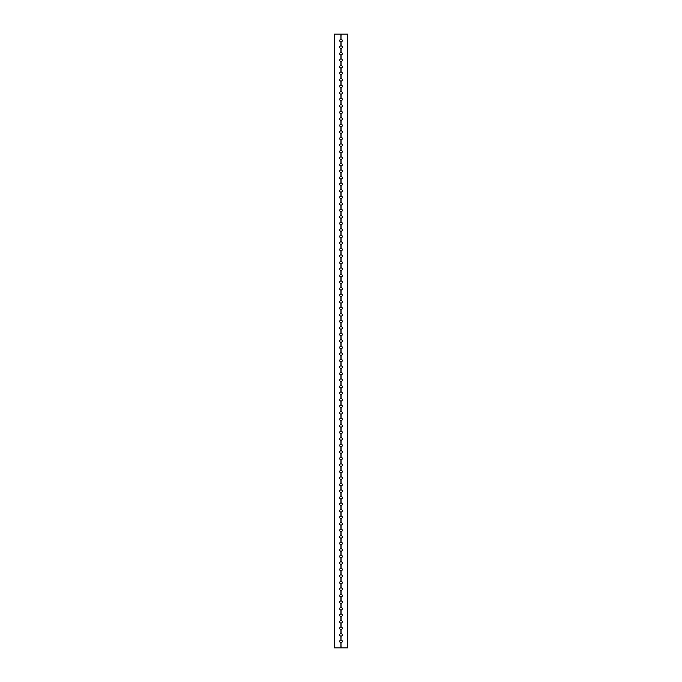 <?xml version="1.0" encoding="UTF-8"?>
<svg xmlns="http://www.w3.org/2000/svg" width="682" height="682" viewBox="0 0 682 682"><rect width="100%" height="100%" fill="white"/><g stroke="black" fill="none" stroke-linecap="round" stroke-linejoin="round"><path stroke-width="1.02" d="M340.932 636.127L341.068 636.127A1.287 1.287 0 0 0 342.287 634.84A1.287 1.287 0 0 0 341.068 633.561L340.932 633.561A1.287 1.287 0 0 0 339.713 634.84A1.287 1.287 0 0 0 340.932 636.127L340.932 640.083A1.287 1.287 0 0 0 339.713 641.37A1.287 1.287 0 0 0 340.932 642.657L341.068 647.9L347.53 647.9L347.53 34.1L341.068 34.1L340.932 39.343A1.287 1.287 0 0 0 339.713 40.63A1.287 1.287 0 0 0 340.932 41.917L341.068 41.917A1.287 1.287 0 0 0 342.287 40.63A1.287 1.287 0 0 0 341.068 39.343M341.068 636.127L340.932 640.083M340.932 629.597L341.068 629.597A1.287 1.287 0 0 0 342.287 628.31A1.287 1.287 0 0 0 341.068 627.031L340.932 627.031A1.287 1.287 0 0 0 339.713 628.31A1.287 1.287 0 0 0 340.932 629.597L340.932 633.561M340.932 623.067L341.068 623.067A1.287 1.287 0 0 0 342.287 621.779A1.287 1.287 0 0 0 341.068 620.501L340.932 620.501A1.287 1.287 0 0 0 339.713 621.779A1.287 1.287 0 0 0 340.932 623.067L340.932 627.031M340.932 616.537L341.068 616.537A1.287 1.287 0 0 0 342.287 615.249A1.287 1.287 0 0 0 341.068 613.971L340.932 613.971A1.287 1.287 0 0 0 339.713 615.249A1.287 1.287 0 0 0 340.932 616.537L340.932 620.501M340.932 610.006L341.068 610.006A1.287 1.287 0 0 0 342.287 608.719A1.287 1.287 0 0 0 341.068 607.44L340.932 607.44A1.287 1.287 0 0 0 339.713 608.719A1.287 1.287 0 0 0 340.932 610.006L340.932 613.971M340.932 603.476L341.068 603.476A1.287 1.287 0 0 0 342.287 602.189A1.287 1.287 0 0 0 341.068 600.91L340.932 600.91A1.287 1.287 0 0 0 339.713 602.189A1.287 1.287 0 0 0 340.932 603.476L340.932 607.44M340.932 596.946L341.068 596.946A1.287 1.287 0 0 0 342.287 595.659A1.287 1.287 0 0 0 341.068 594.38L340.932 594.38A1.287 1.287 0 0 0 339.713 595.659A1.287 1.287 0 0 0 340.932 596.946L340.932 600.91M340.932 590.416L341.068 590.416A1.287 1.287 0 0 0 342.287 589.129A1.287 1.287 0 0 0 341.068 587.85L340.932 587.85A1.287 1.287 0 0 0 339.713 589.129A1.287 1.287 0 0 0 340.932 590.416L340.932 594.38M340.932 583.886L341.068 583.886A1.287 1.287 0 0 0 342.287 582.599A1.287 1.287 0 0 0 341.068 581.32L340.932 581.32A1.287 1.287 0 0 0 339.713 582.599A1.287 1.287 0 0 0 340.932 583.886L340.932 587.85M340.932 577.356L341.068 577.356A1.287 1.287 0 0 0 342.287 576.068A1.287 1.287 0 0 0 341.068 574.79L340.932 574.79A1.287 1.287 0 0 0 339.713 576.068A1.287 1.287 0 0 0 340.932 577.356L340.932 581.32M340.932 570.825L341.068 570.825A1.287 1.287 0 0 0 342.287 569.547A1.287 1.287 0 0 0 341.068 568.259L340.932 568.259A1.287 1.287 0 0 0 339.713 569.547A1.287 1.287 0 0 0 340.932 570.825L340.932 574.79M340.932 564.295L341.068 564.295A1.287 1.287 0 0 0 342.287 563.017A1.287 1.287 0 0 0 341.068 561.729L340.932 561.729A1.287 1.287 0 0 0 339.713 563.017A1.287 1.287 0 0 0 340.932 564.295L340.932 568.259M340.932 557.765L341.068 557.765A1.287 1.287 0 0 0 342.287 556.486A1.287 1.287 0 0 0 341.068 555.199L340.932 555.199A1.287 1.287 0 0 0 339.713 556.486A1.287 1.287 0 0 0 340.932 557.765L340.932 561.729M340.932 551.235L341.068 551.235A1.287 1.287 0 0 0 342.287 549.956A1.287 1.287 0 0 0 341.068 548.669L340.932 548.669A1.287 1.287 0 0 0 339.713 549.956A1.287 1.287 0 0 0 340.932 551.235L340.932 555.199M340.932 544.705L341.068 544.705A1.287 1.287 0 0 0 342.287 543.426A1.287 1.287 0 0 0 341.068 542.139L340.932 542.139A1.287 1.287 0 0 0 339.713 543.426A1.287 1.287 0 0 0 340.932 544.705L340.932 548.669M340.932 538.175L341.068 538.175A1.287 1.287 0 0 0 342.287 536.896A1.287 1.287 0 0 0 341.068 535.609L340.932 535.609A1.287 1.287 0 0 0 339.713 536.896A1.287 1.287 0 0 0 340.932 538.175L340.932 542.139M340.932 531.645L341.068 531.645A1.287 1.287 0 0 0 342.287 530.366A1.287 1.287 0 0 0 341.068 529.079L340.932 529.079A1.287 1.287 0 0 0 339.713 530.366A1.287 1.287 0 0 0 340.932 531.645L340.932 535.609M340.932 525.114L341.068 525.114A1.287 1.287 0 0 0 342.287 523.836A1.287 1.287 0 0 0 341.068 522.548L340.932 522.548A1.287 1.287 0 0 0 339.713 523.836A1.287 1.287 0 0 0 340.932 525.114L340.932 529.079M340.932 518.584L341.068 518.584A1.287 1.287 0 0 0 342.287 517.306A1.287 1.287 0 0 0 341.068 516.018L340.932 516.018A1.287 1.287 0 0 0 339.713 517.306A1.287 1.287 0 0 0 340.932 518.584L340.932 522.548M340.932 512.054L341.068 512.054A1.287 1.287 0 0 0 342.287 510.775A1.287 1.287 0 0 0 341.068 509.488L340.932 509.488A1.287 1.287 0 0 0 339.713 510.775A1.287 1.287 0 0 0 340.932 512.054L340.932 516.018M340.932 505.533L341.068 505.533A1.287 1.287 0 0 0 342.287 504.245A1.287 1.287 0 0 0 341.068 502.958L340.932 502.958A1.287 1.287 0 0 0 339.713 504.245A1.287 1.287 0 0 0 340.932 505.533L340.932 509.488M340.932 499.002L341.068 499.002A1.287 1.287 0 0 0 342.287 497.715A1.287 1.287 0 0 0 341.068 496.428L340.932 496.428A1.287 1.287 0 0 0 339.713 497.715A1.287 1.287 0 0 0 340.932 499.002L340.932 502.958M340.932 492.472L341.068 492.472A1.287 1.287 0 0 0 342.287 491.185A1.287 1.287 0 0 0 341.068 489.898L340.932 489.898A1.287 1.287 0 0 0 339.713 491.185A1.287 1.287 0 0 0 340.932 492.472L340.932 496.428M340.932 485.942L341.068 485.942A1.287 1.287 0 0 0 342.287 484.655A1.287 1.287 0 0 0 341.068 483.368L340.932 483.368A1.287 1.287 0 0 0 339.713 484.655A1.287 1.287 0 0 0 340.932 485.942L340.932 489.898M340.932 479.412L341.068 479.412A1.287 1.287 0 0 0 342.287 478.125A1.287 1.287 0 0 0 341.068 476.846L340.932 476.846A1.287 1.287 0 0 0 339.713 478.125A1.287 1.287 0 0 0 340.932 479.412L340.932 483.368M340.932 472.882L341.068 472.882A1.287 1.287 0 0 0 342.287 471.594A1.287 1.287 0 0 0 341.068 470.316L340.932 470.316A1.287 1.287 0 0 0 339.713 471.594A1.287 1.287 0 0 0 340.932 472.882L340.932 476.846M340.932 466.352L341.068 466.352A1.287 1.287 0 0 0 342.287 465.064A1.287 1.287 0 0 0 341.068 463.786L340.932 463.786A1.287 1.287 0 0 0 339.713 465.064A1.287 1.287 0 0 0 340.932 466.352L340.932 470.316M340.932 459.821L341.068 459.821A1.287 1.287 0 0 0 342.287 458.534A1.287 1.287 0 0 0 341.068 457.255L340.932 457.255A1.287 1.287 0 0 0 339.713 458.534A1.287 1.287 0 0 0 340.932 459.821L340.932 463.786M340.932 453.291L341.068 453.291A1.287 1.287 0 0 0 342.287 452.004A1.287 1.287 0 0 0 341.068 450.725L340.932 450.725A1.287 1.287 0 0 0 339.713 452.004A1.287 1.287 0 0 0 340.932 453.291L340.932 457.255M340.932 446.761L341.068 446.761A1.287 1.287 0 0 0 342.287 445.474A1.287 1.287 0 0 0 341.068 444.195L340.932 444.195A1.287 1.287 0 0 0 339.713 445.474A1.287 1.287 0 0 0 340.932 446.761L340.932 450.725M340.932 440.231L341.068 440.231A1.287 1.287 0 0 0 342.287 438.944A1.287 1.287 0 0 0 341.068 437.665L340.932 437.665A1.287 1.287 0 0 0 339.713 438.944A1.287 1.287 0 0 0 340.932 440.231L340.932 444.195M340.932 433.701L341.068 433.701A1.287 1.287 0 0 0 342.287 432.414A1.287 1.287 0 0 0 341.068 431.135L340.932 431.135A1.287 1.287 0 0 0 339.713 432.414A1.287 1.287 0 0 0 340.932 433.701L340.932 437.665M340.932 427.171L341.068 427.171A1.287 1.287 0 0 0 342.287 425.883A1.287 1.287 0 0 0 341.068 424.605L340.932 424.605A1.287 1.287 0 0 0 339.713 425.883A1.287 1.287 0 0 0 340.932 427.171L340.932 431.135M340.932 420.641L341.068 420.641A1.287 1.287 0 0 0 342.287 419.353A1.287 1.287 0 0 0 341.068 418.075L340.932 418.075A1.287 1.287 0 0 0 339.713 419.353A1.287 1.287 0 0 0 340.932 420.641L340.932 424.605M340.932 414.11L341.068 414.11A1.287 1.287 0 0 0 342.287 412.832A1.287 1.287 0 0 0 341.068 411.544L340.932 411.544A1.287 1.287 0 0 0 339.713 412.832A1.287 1.287 0 0 0 340.932 414.11L340.932 418.075M340.932 407.58L341.068 407.58A1.287 1.287 0 0 0 342.287 406.302A1.287 1.287 0 0 0 341.068 405.014L340.932 405.014A1.287 1.287 0 0 0 339.713 406.302A1.287 1.287 0 0 0 340.932 407.58L340.932 411.544M340.932 401.05L341.068 401.05A1.287 1.287 0 0 0 342.287 399.771A1.287 1.287 0 0 0 341.068 398.484L340.932 398.484A1.287 1.287 0 0 0 339.713 399.771A1.287 1.287 0 0 0 340.932 401.05L340.932 405.014M340.932 394.52L341.068 394.52A1.287 1.287 0 0 0 342.287 393.241A1.287 1.287 0 0 0 341.068 391.954L340.932 391.954A1.287 1.287 0 0 0 339.713 393.241A1.287 1.287 0 0 0 340.932 394.52L340.932 398.484M340.932 387.99L341.068 387.99A1.287 1.287 0 0 0 342.287 386.711A1.287 1.287 0 0 0 341.068 385.424L340.932 385.424A1.287 1.287 0 0 0 339.713 386.711A1.287 1.287 0 0 0 340.932 387.99L340.932 391.954M340.932 381.46L341.068 381.46A1.287 1.287 0 0 0 342.287 380.181A1.287 1.287 0 0 0 341.068 378.894L340.932 378.894A1.287 1.287 0 0 0 339.713 380.181A1.287 1.287 0 0 0 340.932 381.46L340.932 385.424M340.932 374.93L341.068 374.93A1.287 1.287 0 0 0 342.287 373.651A1.287 1.287 0 0 0 341.068 372.363L340.932 372.363A1.287 1.287 0 0 0 339.713 373.651A1.287 1.287 0 0 0 340.932 374.93L340.932 378.894M340.932 368.399L341.068 368.399A1.287 1.287 0 0 0 342.287 367.121A1.287 1.287 0 0 0 341.068 365.833L340.932 365.833A1.287 1.287 0 0 0 339.713 367.121A1.287 1.287 0 0 0 340.932 368.399L340.932 372.363M340.932 361.869L341.068 361.869A1.287 1.287 0 0 0 342.287 360.59A1.287 1.287 0 0 0 341.068 359.303L340.932 359.303A1.287 1.287 0 0 0 339.713 360.59A1.287 1.287 0 0 0 340.932 361.869L340.932 365.833M340.932 355.339L341.068 355.339A1.287 1.287 0 0 0 342.287 354.06A1.287 1.287 0 0 0 341.068 352.773L340.932 352.773A1.287 1.287 0 0 0 339.713 354.06A1.287 1.287 0 0 0 340.932 355.339L340.932 359.303M340.932 348.817L341.068 348.817A1.287 1.287 0 0 0 342.287 347.53A1.287 1.287 0 0 0 341.068 346.243L340.932 346.243A1.287 1.287 0 0 0 339.713 347.53A1.287 1.287 0 0 0 340.932 348.817L340.932 352.773M340.932 342.287L341.068 342.287A1.287 1.287 0 0 0 342.287 341A1.287 1.287 0 0 0 341.068 339.713L340.932 339.713A1.287 1.287 0 0 0 339.713 341A1.287 1.287 0 0 0 340.932 342.287L340.932 346.243M340.932 335.757L341.068 335.757A1.287 1.287 0 0 0 342.287 334.47A1.287 1.287 0 0 0 341.068 333.183L340.932 333.183A1.287 1.287 0 0 0 339.713 334.47A1.287 1.287 0 0 0 340.932 335.757L340.932 339.713M340.932 329.227L341.068 329.227A1.287 1.287 0 0 0 342.287 327.94A1.287 1.287 0 0 0 341.068 326.661L340.932 326.661A1.287 1.287 0 0 0 339.713 327.94A1.287 1.287 0 0 0 340.932 329.227L340.932 333.183M340.932 322.697L341.068 322.697A1.287 1.287 0 0 0 342.287 321.41A1.287 1.287 0 0 0 341.068 320.131L340.932 320.131A1.287 1.287 0 0 0 339.713 321.41A1.287 1.287 0 0 0 340.932 322.697L340.932 326.661M340.932 316.167L341.068 316.167A1.287 1.287 0 0 0 342.287 314.879A1.287 1.287 0 0 0 341.068 313.601L340.932 313.601A1.287 1.287 0 0 0 339.713 314.879A1.287 1.287 0 0 0 340.932 316.167L340.932 320.131M340.932 309.637L341.068 309.637A1.287 1.287 0 0 0 342.287 308.349A1.287 1.287 0 0 0 341.068 307.07L340.932 307.07A1.287 1.287 0 0 0 339.713 308.349A1.287 1.287 0 0 0 340.932 309.637L340.932 313.601M340.932 303.106L341.068 303.106A1.287 1.287 0 0 0 342.287 301.819A1.287 1.287 0 0 0 341.068 300.54L340.932 300.54A1.287 1.287 0 0 0 339.713 301.819A1.287 1.287 0 0 0 340.932 303.106L340.932 307.07M340.932 296.576L341.068 296.576A1.287 1.287 0 0 0 342.287 295.289A1.287 1.287 0 0 0 341.068 294.01L340.932 294.01A1.287 1.287 0 0 0 339.713 295.289A1.287 1.287 0 0 0 340.932 296.576L340.932 300.54M340.932 290.046L341.068 290.046A1.287 1.287 0 0 0 342.287 288.759A1.287 1.287 0 0 0 341.068 287.48L340.932 287.48A1.287 1.287 0 0 0 339.713 288.759A1.287 1.287 0 0 0 340.932 290.046L340.932 294.01M340.932 283.516L341.068 283.516A1.287 1.287 0 0 0 342.287 282.229A1.287 1.287 0 0 0 341.068 280.95L340.932 280.95A1.287 1.287 0 0 0 339.713 282.229A1.287 1.287 0 0 0 340.932 283.516L340.932 287.48M340.932 276.986L341.068 276.986A1.287 1.287 0 0 0 342.287 275.698A1.287 1.287 0 0 0 341.068 274.42L340.932 274.42A1.287 1.287 0 0 0 339.713 275.698A1.287 1.287 0 0 0 340.932 276.986L340.932 280.95M340.932 270.456L341.068 270.456A1.287 1.287 0 0 0 342.287 269.168A1.287 1.287 0 0 0 341.068 267.89L340.932 267.89A1.287 1.287 0 0 0 339.713 269.168A1.287 1.287 0 0 0 340.932 270.456L340.932 274.42M340.932 263.925L341.068 263.925A1.287 1.287 0 0 0 342.287 262.647A1.287 1.287 0 0 0 341.068 261.359L340.932 261.359A1.287 1.287 0 0 0 339.713 262.647A1.287 1.287 0 0 0 340.932 263.925L340.932 267.89M340.932 257.395L341.068 257.395A1.287 1.287 0 0 0 342.287 256.117A1.287 1.287 0 0 0 341.068 254.829L340.932 254.829A1.287 1.287 0 0 0 339.713 256.117A1.287 1.287 0 0 0 340.932 257.395L340.932 261.359M340.932 250.865L341.068 250.865A1.287 1.287 0 0 0 342.287 249.586A1.287 1.287 0 0 0 341.068 248.299L340.932 248.299A1.287 1.287 0 0 0 339.713 249.586A1.287 1.287 0 0 0 340.932 250.865L340.932 254.829M340.932 244.335L341.068 244.335A1.287 1.287 0 0 0 342.287 243.056A1.287 1.287 0 0 0 341.068 241.769L340.932 241.769A1.287 1.287 0 0 0 339.713 243.056A1.287 1.287 0 0 0 340.932 244.335L340.932 248.299M340.932 237.805L341.068 237.805A1.287 1.287 0 0 0 342.287 236.526A1.287 1.287 0 0 0 341.068 235.239L340.932 235.239A1.287 1.287 0 0 0 339.713 236.526A1.287 1.287 0 0 0 340.932 237.805L340.932 241.769M340.932 231.275L341.068 231.275A1.287 1.287 0 0 0 342.287 229.996A1.287 1.287 0 0 0 341.068 228.709L340.932 228.709A1.287 1.287 0 0 0 339.713 229.996A1.287 1.287 0 0 0 340.932 231.275L340.932 235.239M340.932 224.745L341.068 224.745A1.287 1.287 0 0 0 342.287 223.466A1.287 1.287 0 0 0 341.068 222.179L340.932 222.179A1.287 1.287 0 0 0 339.713 223.466A1.287 1.287 0 0 0 340.932 224.745L340.932 228.709M340.932 218.214L341.068 218.214A1.287 1.287 0 0 0 342.287 216.936A1.287 1.287 0 0 0 341.068 215.648L340.932 215.648A1.287 1.287 0 0 0 339.713 216.936A1.287 1.287 0 0 0 340.932 218.214L340.932 222.179M340.932 211.684L341.068 211.684A1.287 1.287 0 0 0 342.287 210.406A1.287 1.287 0 0 0 341.068 209.118L340.932 209.118A1.287 1.287 0 0 0 339.713 210.406A1.287 1.287 0 0 0 340.932 211.684L340.932 215.648M340.932 205.154L341.068 205.154A1.287 1.287 0 0 0 342.287 203.875A1.287 1.287 0 0 0 341.068 202.588L340.932 202.588A1.287 1.287 0 0 0 339.713 203.875A1.287 1.287 0 0 0 340.932 205.154L340.932 209.118M340.932 198.633L341.068 198.633A1.287 1.287 0 0 0 342.287 197.345A1.287 1.287 0 0 0 341.068 196.058L340.932 196.058A1.287 1.287 0 0 0 339.713 197.345A1.287 1.287 0 0 0 340.932 198.633L340.932 202.588M340.932 192.102L341.068 192.102A1.287 1.287 0 0 0 342.287 190.815A1.287 1.287 0 0 0 341.068 189.528L340.932 189.528A1.287 1.287 0 0 0 339.713 190.815A1.287 1.287 0 0 0 340.932 192.102L340.932 196.058M340.932 185.572L341.068 185.572A1.287 1.287 0 0 0 342.287 184.285A1.287 1.287 0 0 0 341.068 182.998L340.932 182.998A1.287 1.287 0 0 0 339.713 184.285A1.287 1.287 0 0 0 340.932 185.572L340.932 189.528M340.932 179.042L341.068 179.042A1.287 1.287 0 0 0 342.287 177.755A1.287 1.287 0 0 0 341.068 176.468L340.932 176.468A1.287 1.287 0 0 0 339.713 177.755A1.287 1.287 0 0 0 340.932 179.042L340.932 182.998M340.932 172.512L341.068 172.512A1.287 1.287 0 0 0 342.287 171.225A1.287 1.287 0 0 0 341.068 169.946L340.932 169.946A1.287 1.287 0 0 0 339.713 171.225A1.287 1.287 0 0 0 340.932 172.512L340.932 176.468M340.932 165.982L341.068 165.982A1.287 1.287 0 0 0 342.287 164.694A1.287 1.287 0 0 0 341.068 163.416L340.932 163.416A1.287 1.287 0 0 0 339.713 164.694A1.287 1.287 0 0 0 340.932 165.982L340.932 169.946M340.932 159.452L341.068 159.452A1.287 1.287 0 0 0 342.287 158.164A1.287 1.287 0 0 0 341.068 156.886L340.932 156.886A1.287 1.287 0 0 0 339.713 158.164A1.287 1.287 0 0 0 340.932 159.452L340.932 163.416M340.932 152.921L341.068 152.921A1.287 1.287 0 0 0 342.287 151.634A1.287 1.287 0 0 0 341.068 150.355L340.932 150.355A1.287 1.287 0 0 0 339.713 151.634A1.287 1.287 0 0 0 340.932 152.921L340.932 156.886M340.932 146.391L341.068 146.391A1.287 1.287 0 0 0 342.287 145.104A1.287 1.287 0 0 0 341.068 143.825L340.932 143.825A1.287 1.287 0 0 0 339.713 145.104A1.287 1.287 0 0 0 340.932 146.391L340.932 150.355M340.932 139.861L341.068 139.861A1.287 1.287 0 0 0 342.287 138.574A1.287 1.287 0 0 0 341.068 137.295L340.932 137.295A1.287 1.287 0 0 0 339.713 138.574A1.287 1.287 0 0 0 340.932 139.861L340.932 143.825M340.932 133.331L341.068 133.331A1.287 1.287 0 0 0 342.287 132.044A1.287 1.287 0 0 0 341.068 130.765L340.932 130.765A1.287 1.287 0 0 0 339.713 132.044A1.287 1.287 0 0 0 340.932 133.331L340.932 137.295M340.932 126.801L341.068 126.801A1.287 1.287 0 0 0 342.287 125.514A1.287 1.287 0 0 0 341.068 124.235L340.932 124.235A1.287 1.287 0 0 0 339.713 125.514A1.287 1.287 0 0 0 340.932 126.801L340.932 130.765M340.932 120.271L341.068 120.271A1.287 1.287 0 0 0 342.287 118.983A1.287 1.287 0 0 0 341.068 117.705L340.932 117.705A1.287 1.287 0 0 0 339.713 118.983A1.287 1.287 0 0 0 340.932 120.271L340.932 124.235M340.932 113.741L341.068 113.741A1.287 1.287 0 0 0 342.287 112.453A1.287 1.287 0 0 0 341.068 111.175L340.932 111.175A1.287 1.287 0 0 0 339.713 112.453A1.287 1.287 0 0 0 340.932 113.741L340.932 117.705M340.932 107.21L341.068 107.21A1.287 1.287 0 0 0 342.287 105.932A1.287 1.287 0 0 0 341.068 104.644L340.932 104.644A1.287 1.287 0 0 0 339.713 105.932A1.287 1.287 0 0 0 340.932 107.21L340.932 111.175M340.932 100.68L341.068 100.68A1.287 1.287 0 0 0 342.287 99.401A1.287 1.287 0 0 0 341.068 98.114L340.932 98.114A1.287 1.287 0 0 0 339.713 99.401A1.287 1.287 0 0 0 340.932 100.68L340.932 104.644M340.932 94.15L341.068 94.15A1.287 1.287 0 0 0 342.287 92.871A1.287 1.287 0 0 0 341.068 91.584L340.932 91.584A1.287 1.287 0 0 0 339.713 92.871A1.287 1.287 0 0 0 340.932 94.15L340.932 98.114M340.932 87.62L341.068 87.62A1.287 1.287 0 0 0 342.287 86.341A1.287 1.287 0 0 0 341.068 85.054L340.932 85.054A1.287 1.287 0 0 0 339.713 86.341A1.287 1.287 0 0 0 340.932 87.62L340.932 91.584M340.932 81.09L341.068 81.09A1.287 1.287 0 0 0 342.287 79.811A1.287 1.287 0 0 0 341.068 78.524L340.932 78.524A1.287 1.287 0 0 0 339.713 79.811A1.287 1.287 0 0 0 340.932 81.09L340.932 85.054M340.932 74.56L341.068 74.56A1.287 1.287 0 0 0 342.287 73.281A1.287 1.287 0 0 0 341.068 71.994L340.932 71.994A1.287 1.287 0 0 0 339.713 73.281A1.287 1.287 0 0 0 340.932 74.56L340.932 78.524M340.932 68.029L341.068 68.029A1.287 1.287 0 0 0 342.287 66.751A1.287 1.287 0 0 0 341.068 65.463L340.932 65.463A1.287 1.287 0 0 0 339.713 66.751A1.287 1.287 0 0 0 340.932 68.029L340.932 71.994M340.932 61.499L341.068 61.499A1.287 1.287 0 0 0 342.287 60.221A1.287 1.287 0 0 0 341.068 58.933L340.932 58.933A1.287 1.287 0 0 0 339.713 60.221A1.287 1.287 0 0 0 340.932 61.499L340.932 65.463M340.932 54.969L341.068 54.969A1.287 1.287 0 0 0 342.287 53.69A1.287 1.287 0 0 0 341.068 52.403L340.932 52.403A1.287 1.287 0 0 0 339.713 53.69A1.287 1.287 0 0 0 340.932 54.969L340.932 58.933M340.932 48.439L341.068 48.439A1.287 1.287 0 0 0 342.287 47.16A1.287 1.287 0 0 0 341.068 45.873L340.932 45.873A1.287 1.287 0 0 0 339.713 47.16A1.287 1.287 0 0 0 340.932 48.439L340.932 52.403M340.932 39.343L340.932 34.1L334.47 34.1L334.47 647.9L341.068 647.9M341.068 41.917L341.068 45.873M341.068 48.439L341.068 52.403M341.068 54.969L341.068 58.933M341.068 61.499L341.068 65.463M341.068 68.029L341.068 71.994M341.068 74.56L341.068 78.524M341.068 81.09L341.068 85.054M341.068 87.62L341.068 91.584M341.068 94.15L341.068 98.114M341.068 100.68L341.068 104.644M341.068 107.21L341.068 111.175M341.068 113.741L341.068 117.705M341.068 120.271L341.068 124.235M341.068 126.801L341.068 130.765M341.068 133.331L341.068 137.295M341.068 139.861L341.068 143.825M341.068 146.391L341.068 150.355M341.068 152.921L341.068 156.886M341.068 159.452L341.068 163.416M341.068 165.982L341.068 169.946M341.068 172.512L341.068 176.468M341.068 179.042L341.068 182.998M341.068 185.572L341.068 189.528M341.068 192.102L341.068 196.058M341.068 198.633L341.068 202.588M341.068 205.154L341.068 209.118M341.068 211.684L341.068 215.648M341.068 218.214L341.068 222.179M341.068 224.745L341.068 228.709M341.068 231.275L341.068 235.239M341.068 237.805L341.068 241.769M341.068 244.335L341.068 248.299M341.068 250.865L341.068 254.829M341.068 257.395L341.068 261.359M341.068 263.925L341.068 267.89M341.068 270.456L341.068 274.42M341.068 276.986L341.068 280.95M341.068 283.516L341.068 287.48M341.068 290.046L341.068 294.01M341.068 296.576L341.068 300.54M341.068 303.106L341.068 307.07M341.068 309.637L341.068 313.601M341.068 316.167L341.068 320.131M341.068 322.697L341.068 326.661M341.068 329.227L341.068 333.183M341.068 335.757L341.068 339.713M341.068 342.287L341.068 346.243M341.068 348.817L341.068 352.773M341.068 355.339L341.068 359.303M341.068 361.869L341.068 365.833M341.068 368.399L341.068 372.363M341.068 374.93L341.068 378.894M341.068 381.46L341.068 385.424M341.068 387.99L341.068 391.954M341.068 394.52L341.068 398.484M341.068 401.05L341.068 405.014M341.068 407.58L341.068 411.544M341.068 414.11L341.068 418.075M341.068 420.641L341.068 424.605M341.068 427.171L341.068 431.135M341.068 433.701L341.068 437.665M341.068 440.231L341.068 444.195M341.068 446.761L341.068 450.725M341.068 453.291L341.068 457.255M341.068 459.821L341.068 463.786M341.068 466.352L341.068 470.316M341.068 472.882L341.068 476.846M341.068 479.412L341.068 483.368M341.068 485.942L341.068 489.898M341.068 492.472L341.068 496.428M341.068 499.002L341.068 502.958M341.068 505.533L341.068 509.488M341.068 512.054L341.068 516.018M341.068 518.584L341.068 522.548M341.068 525.114L341.068 529.079M341.068 531.645L341.068 535.609M341.068 538.175L341.068 542.139M341.068 544.705L341.068 548.669M341.068 551.235L341.068 555.199M341.068 557.765L341.068 561.729M341.068 564.295L341.068 568.259M341.068 570.825L341.068 574.79M341.068 577.356L341.068 581.32M341.068 583.886L341.068 587.85M341.068 590.416L341.068 594.38M341.068 596.946L341.068 600.91M341.068 603.476L341.068 607.44M341.068 610.006L341.068 613.971M341.068 616.537L341.068 620.501M341.068 623.067L341.068 627.031M341.068 629.597L341.068 633.561M341.068 642.657A1.287 1.287 0 0 0 342.287 641.37A1.287 1.287 0 0 0 341.068 640.083M340.932 642.657L340.932 647.9M340.932 41.917L340.932 45.873M341 629.597L341 633.552M341 636.127L341 640.083M341 642.657L341 647.9M341 34.1L341 39.343M341 623.067L341 627.022M341 616.537L341 620.492M341 610.006L341 613.962M341 603.476L341 607.432M341 596.946L341 600.91M341 590.416L341 594.38M341 583.886L341 587.85M341 577.356L341 581.32M341 570.825L341 574.79M341 564.295L341 568.259M341 557.765L341 561.729M341 551.235L341 555.199M341 544.705L341 548.669M341 538.183L341 542.139M341 531.653L341 535.609M341 525.123L341 529.079M341 518.593L341 522.548M341 512.063L341 516.018M341 505.533L341 509.488M341 499.002L341 502.958M341 492.472L341 496.428M341 485.942L341 489.898M341 479.412L341 483.368M341 472.882L341 476.837M341 466.352L341 470.307M341 459.821L341 463.777M341 453.291L341 457.247M341 446.761L341 450.717M341 440.231L341 444.195M341 433.701L341 437.665M341 427.171L341 431.135M341 420.641L341 424.605M341 414.11L341 418.075M341 407.58L341 411.544M341 401.05L341 405.014M341 394.52L341 398.484M341 387.99L341 391.954M341 381.468L341 385.424M341 374.938L341 378.894M341 368.408L341 372.363M341 361.878L341 365.833M341 355.348L341 359.303M341 348.817L341 352.773M341 342.287L341 346.243M341 335.757L341 339.713M341 329.227L341 333.183M341 322.697L341 326.652M341 316.167L341 320.122M341 309.637L341 313.592M341 303.106L341 307.062M341 296.576L341 300.532M341 290.046L341 294.01M341 283.516L341 287.48M341 276.986L341 280.95M341 270.456L341 274.42M341 263.925L341 267.89M341 257.395L341 261.359M341 250.865L341 254.829M341 244.335L341 248.299M341 237.805L341 241.769M341 231.283L341 235.239M341 224.753L341 228.709M341 218.223L341 222.179M341 211.693L341 215.648M341 205.163L341 209.118M341 198.633L341 202.588M341 192.102L341 196.058M341 185.572L341 189.528M341 179.042L341 182.998M341 172.512L341 176.468M341 165.982L341 169.937M341 159.452L341 163.407M341 152.921L341 156.877M341 146.391L341 150.347M341 139.861L341 143.817M341 133.331L341 137.295M341 126.801L341 130.765M341 120.271L341 124.235M341 113.741L341 117.705M341 107.21L341 111.175M341 100.68L341 104.644M341 94.15L341 98.114M341 87.62L341 91.584M341 81.09L341 85.054M341 74.568L341 78.524M341 68.038L341 71.994M341 61.508L341 65.463M341 54.978L341 58.933M341 48.448L341 52.403M341 41.917L341 45.873"/></g></svg>
